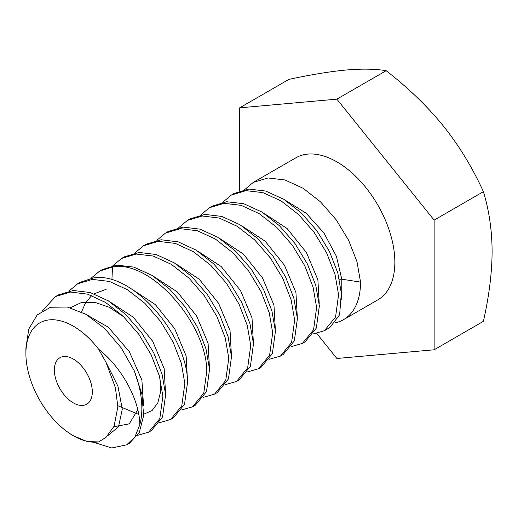 <?xml version="1.0" encoding="UTF-8"?>
<svg xmlns="http://www.w3.org/2000/svg" width="518" height="518" viewBox="0 0 518 518"><rect width="100%" height="100%" fill="white"/><g stroke="black" fill="none" stroke-linecap="round" stroke-linejoin="round"><path stroke-width="0.78" d="M98.66 349.268A67.087 38.733 -120 0 0 50.434 319.774A67.087 38.733 -120 0 0 25.9 353.58A67.087 38.733 -120 0 0 73.336 435.742A67.087 38.733 -120 0 0 98.66 441.906L105.931 437.419L114.096 426.223L117.845 406.85L115.404 387.645L105.931 362.147L98.66 349.268C121.918 367.346 139.782 400.589 139.802 424.831L134.894 436.965L126.683 444.845L111.752 447.979L93.836 442.385M54.364 370.014A26.832 15.495 -120 0 0 66.077 397.015A26.832 15.495 -120 0 0 86.752 404.208A26.832 15.495 -120 0 0 92.314 391.919A26.832 15.495 -120 0 0 80.601 364.918A26.832 15.495 -120 0 0 59.92 357.724A26.832 15.495 -120 0 0 54.364 370.014M25.9 353.58L25.9 348.122L28.781 329.04L37.238 314.886L50.518 307.252L67.327 307.032L85.994 314.335L104.61 328.457L121.27 347.947L134.24 370.784A81.993 47.339 60 0 1 139.802 424.831M98.66 441.906L87.296 441.621L73.336 435.742M137.788 409.764L129.26 423.86L113.843 426.774M70.39 307.744L81.514 302.48L94.839 302.344L109.311 307.284L123.763 316.835M159.965 378.166L160.561 391.802L157.835 402.881L152.052 410.554L143.706 414.225M138.766 414.452L117.839 405.717M81.533 311.965L85.444 303.036M86.208 301.826L91.744 295.564M94.056 293.816L106.112 289.342M170.61 419.483L173.355 417.903L184.557 404.215L187.594 381.947C186.998 334.55 131.922 270.953 93.305 277.985L80.381 282.219L77.635 283.806L92.444 279.39L109.389 281.436L127.486 289.743L144.936 303.393L160.599 321.38L172.986 341.828L181.319 363.241L184.848 383.534L181.779 405.879L170.61 419.483L159.635 422.656M148.647 432.161L151.392 430.581L162.561 416.971L165.631 394.632L162.102 374.339L153.775 352.926L141.382 332.478L125.719 314.484L108.275 300.835L90.171 292.528L73.232 290.488L58.417 294.904L55.672 296.484L70.565 292.061L87.574 294.159L105.478 302.389L122.941 316.038L138.701 334.149L151.152 354.765L159.369 375.971L162.885 396.212L159.809 418.589L148.647 432.161L137.671 435.334M134.24 370.784L141.926 394.269L143.622 415.643L139.264 432.595L129.435 443.259L126.69 444.845M105.931 362.147L117.942 386.208L122.3 409.181L118.499 426.851L107.479 435.916M83.91 313.183L108.404 327.279L129.299 351.651L141.893 380.076L143.538 405.348M110.081 301.988L133.366 317.262L152.719 341.343L164.161 368.596L165.501 392.67M42.172 310.891L55.672 296.484M68.991 291.025L77.635 283.806M90.954 278.347L99.598 271.128L112.523 266.893C151.139 259.861 206.209 323.459 206.811 370.856L203.775 393.117L192.573 406.805L181.591 409.978M192.573 406.805L195.318 405.218L206.52 391.53L209.55 369.269L206.002 348.899L197.617 327.408L185.166 306.921L169.613 289.096L152.117 275.427L133.916 267.12L116.958 265.138L102.344 269.541L99.598 271.128M112.918 265.669L121.562 258.45L136.176 254.047L153.134 256.028L171.335 264.335L188.83 278.004L204.383 295.83L216.835 316.317L225.22 337.807L228.768 358.178L225.738 380.439L214.536 394.127L203.555 397.3M214.536 394.127L217.282 392.54L228.444 378.936L231.514 356.591L228.037 336.473L219.774 315.125L207.355 294.554L191.634 276.482L174.242 262.853L156.145 254.519L139.148 252.447L124.307 256.863L121.562 258.45M134.874 252.991L143.518 245.765L158.366 241.349L175.356 243.421L193.46 251.754L210.852 265.391L226.573 283.463L238.992 304.027L247.254 325.375L250.731 345.493L247.662 367.845L236.493 381.449L225.518 384.615M236.493 381.449L239.238 379.862L250.401 366.278L253.477 343.913L249.987 323.75L241.776 302.531L229.325 281.889L213.558 263.759L196.134 250.123L178.205 241.867L161.169 239.763L146.264 244.185L143.518 245.765M156.837 240.313L165.482 233.087L180.381 228.665L197.416 230.775L215.352 239.031L232.77 252.667L248.543 270.797L260.994 291.433L269.198 312.658L272.695 332.815L269.619 355.18L258.456 368.764L247.481 371.937M258.456 368.764L261.201 367.184L272.371 353.587L275.44 331.229L271.911 310.949L263.636 289.64L251.198 269.082L235.463 251.029L218.007 237.393L200.013 229.144L183.074 227.085L168.227 231.501L165.482 233.087M178.801 227.629L187.445 220.409L202.292 215.993L219.231 218.052L237.225 226.301L254.681 239.938L270.409 257.99L282.854 278.542L291.129 299.851L294.658 320.137L291.582 342.489L280.419 356.086L269.438 359.259M280.419 356.086L283.165 354.5L294.347 340.863L297.397 318.551L293.855 298.2L285.476 276.722L273.128 256.365L257.524 238.442L240.022 224.747L221.834 216.42L204.927 214.413L190.19 218.823L187.445 220.409M200.764 214.951L209.408 207.731L224.145 203.321L241.051 205.329L259.24 213.656L276.741 227.35L292.346 245.273L304.694 265.624L313.066 287.101L316.615 307.459L313.565 329.772L302.382 343.408L291.401 346.581M302.382 343.408L305.128 341.822L316.336 328.108L319.36 305.873L315.799 285.47L307.394 263.953L294.962 243.512L279.448 225.731L261.914 212.024L243.687 203.71L226.742 201.748L212.153 206.145L209.408 207.731M343.557 319.632L377.875 299.825A81.993 47.339 -120 0 0 394.852 262.289A81.993 47.339 -120 0 0 359.065 179.772A81.993 47.339 -120 0 0 295.882 157.802L253.328 182.368L268.026 177.965L284.971 179.966L303.127 188.274L320.584 201.916L336.214 219.846L348.659 240.346L357.006 261.778L360.541 282.096A81.993 47.339 -120 0 1 343.557 319.632A81.993 47.339 -120 0 1 335.36 322.766M324.339 330.73L329.83 327.557L339.633 314.737L341.323 293.194L337.788 272.876L329.442 251.437L317.003 230.937L301.366 213.008L283.909 199.365L265.753 191.064L248.808 189.057L234.11 193.467L231.365 195.053L245.953 190.65L262.904 192.618L281.132 200.932L298.666 214.633L314.18 232.414L326.612 252.855L335.016 274.378L338.578 294.781L335.554 317.016L324.339 330.73L313.364 333.903M222.721 202.273L231.365 195.053M244.684 189.594L253.328 182.368M339.381 279.215L341.789 279.196L360.541 282.096M285.774 200.55L306.086 213.183L323.899 232.938L336.422 256.313L341.789 279.196L341.738 299.579M316.789 333.488L336.875 358.475L434.123 349.786L434.123 220.131L336.875 99.152L239.627 107.841L239.627 190.935M434.123 349.786L483.417 321.328C489.115 295.914 492.009 272.63 492.1 251.483C492.035 230.601 489.141 210.664 483.417 191.666L434.123 220.131M336.875 99.152L386.169 70.694C408.741 88.306 427.849 106.799 443.479 126.165C459.026 145.59 472.338 167.424 483.417 191.666M239.627 107.841L288.921 79.377C311.499 74.56 330.601 71.439 346.231 70.021C361.778 68.654 375.09 68.881 386.169 70.694M111.907 279.785L112.523 266.893M132.045 289.303L155.329 304.584L174.683 328.665L186.124 355.918L187.464 379.992M154.001 276.625L177.285 291.906L196.639 315.986L208.087 343.24L209.421 367.314M175.965 263.947L199.249 279.221L218.602 303.302L230.044 330.555L231.384 354.636M197.928 251.269L221.212 266.55L240.566 290.63L252.007 317.877L253.347 341.951M219.885 238.584L243.175 253.865L262.522 277.946L273.97 305.199L275.311 329.273M241.848 225.906L265.132 241.187L284.486 265.268L295.933 292.521L297.267 316.595M263.811 213.228L287.095 228.509L306.449 252.59L317.89 279.837L319.23 303.917M86.027 314.355L86.117 313.908"/></g></svg>
